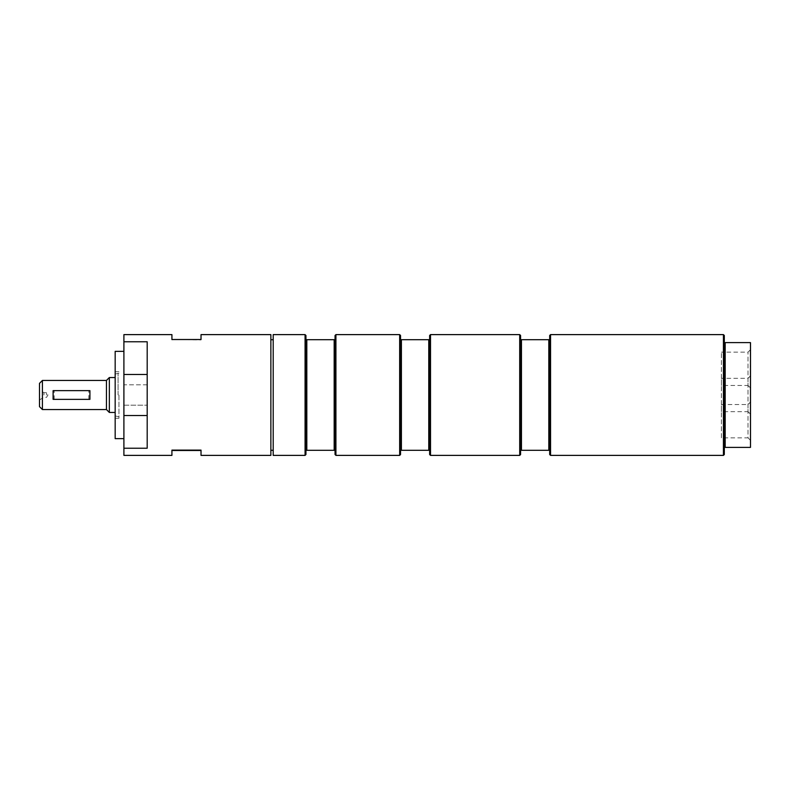 <?xml version="1.0" encoding="UTF-8"?>
<svg xmlns="http://www.w3.org/2000/svg" width="790" height="790" viewBox="0 0 790 790"><rect width="100%" height="100%" fill="white"/><g stroke="black" fill="none" stroke-linecap="round" stroke-linejoin="round"><path stroke-width="0.59" stroke-dasharray="3.95 2.96" d="M273.202 395L273.202 339.72L273.202 395M270.871 395L270.871 450.28L270.871 395M721.398 411.659L721.398 378.341L721.398 411.659L748.012 411.659L748.012 378.341L748.012 411.659L750.5 414.148L750.5 375.852L750.5 414.148M721.398 385.461L721.398 352.152L721.398 385.461L748.012 385.461L748.012 352.152L748.012 385.461L750.5 387.949L750.5 349.664L750.5 387.949M721.398 437.848L721.398 404.539L721.398 437.848L748.012 437.848L748.012 404.539L748.012 437.848L750.5 440.336L750.5 402.051L748.012 404.539L721.398 404.539M118.954 395L118.954 418.285L118.954 395M89.922 399.365L53.108 399.365M53.108 390.635L89.922 390.635M88.845 399.365L88.845 390.635L54.184 390.635L54.184 399.365L88.845 399.365L54.184 399.365M118.075 395L118.075 373.245L118.075 395M115.172 395L115.172 418.285L115.172 395M109.346 412.459L109.346 377.541M106.443 409.556L106.443 380.444M42.413 409.556L42.413 380.444M39.5 406.643L39.5 383.357M39.5 395L39.5 390.122L39.5 395M43.914 395L43.914 392.67L43.914 395M46.541 395L46.541 392.67L46.541 395M88.845 390.635L54.184 390.635M201.025 339.522L201.025 334.614M171.924 339.522L201.025 339.888M201.025 455.386L201.025 450.112M171.924 455.386L171.924 450.112M270.871 455.386L270.871 334.614M171.924 339.888L171.924 334.614M147.187 384.809L123.902 384.809L123.902 405.191L123.902 384.809L123.902 405.191L123.902 384.809L147.187 384.809L147.187 405.191L147.187 384.809M147.187 395L147.187 448.236L147.187 395M123.902 415.52L123.902 341.764L147.187 341.764L147.187 448.236L123.902 448.236L123.902 415.52L147.187 415.52M123.902 395L123.902 438.657L123.902 395M115.172 438.657L115.172 351.343M123.902 455.386L123.902 448.236M123.902 341.764L123.902 334.614M273.202 455.386L273.202 334.614M335.049 454.517L335.049 450.3L305.947 450.3L305.947 339.7L335.049 339.7L335.049 335.483M305.947 339.7L305.947 335.483M305.947 454.517L305.947 450.3M335.049 450.3L335.049 339.7M334.17 450.3L334.17 339.7M306.816 450.3L306.816 339.7M305.068 455.386L305.068 334.614M335.918 455.386L335.918 334.614M429.632 454.517L429.632 450.3L400.53 450.3L400.53 339.7L429.632 339.7L429.632 335.483M400.53 339.7L400.53 335.483M400.53 454.517L400.53 450.3M429.632 450.3L429.632 339.7M428.763 450.3L428.763 339.7M401.399 450.3L401.399 339.7M399.661 455.386L399.661 334.614M430.51 455.386L430.51 334.614M520.58 454.517L520.58 335.483M549.682 454.517L549.682 450.3L520.58 450.3M520.58 339.7L549.682 339.7L549.682 335.483M519.711 455.386L519.711 334.614M521.459 450.3L521.459 339.7M548.813 450.3L548.813 339.7M549.682 450.3L549.682 339.7M550.561 455.386L550.561 334.614M750.5 402.051L750.5 440.336M724.312 454.517L724.312 447.387L750.5 447.387L750.5 342.613L724.312 342.613L724.312 335.483M750.5 351.175L750.214 343.295L750.5 351.175M750.5 366.995L750.5 359.085L750.214 366.995M750.5 367.943L750.214 373.976L750.5 367.943M750.5 357.988L750.214 350.592L750.5 357.988M750.5 443.575L750.214 439.033L750.5 443.575M750.5 349.664L748.012 352.152L721.398 352.152M750.5 375.852L748.012 378.341L721.398 378.341M750.5 346.79L750.214 346.218M750.5 346.218L750.5 346.859M725.181 447.387L725.181 342.613M724.312 447.387L724.312 342.613M723.433 455.386L723.433 334.614M123.902 374.48L147.187 374.48M115.172 415.975L118.954 416.755M115.172 374.026L118.954 373.245M39.5 399.878L43.914 397.331L46.541 397.331L47.943 395L46.541 392.67L43.914 392.67L39.5 390.122M123.902 405.191L147.187 405.191L123.902 405.191M115.172 418.285L118.954 418.285M115.172 371.715L118.954 371.715"/><path stroke-width="1.19" d="M53.108 399.365L89.922 399.365L89.922 390.635L53.108 390.635L53.108 399.365M42.413 380.444L42.413 409.556L39.5 406.643L39.5 383.357L42.413 380.444L106.443 380.444L109.346 377.541L109.346 412.459L115.172 412.459M106.443 380.444L106.443 409.556L109.346 412.459M201.025 334.614L201.025 339.522L171.924 339.522L171.924 334.614L123.902 334.614L123.902 455.386L171.924 455.386L171.924 450.112L201.025 450.112L201.025 455.386L270.871 455.386L270.871 334.614L201.025 334.614M201.025 450.478L171.924 450.478M123.902 448.236L147.187 448.236L147.187 341.764L123.902 341.764M123.902 351.343L115.172 351.343L115.172 438.657L123.902 438.657M273.202 334.614L273.202 455.386L305.068 455.386L305.068 334.614L273.202 334.614M335.918 334.614L335.049 335.483L335.049 339.7L305.947 339.7L305.947 450.3L335.049 450.3L335.049 454.517L335.918 455.386L335.918 334.614L399.661 334.614L399.661 455.386L335.918 455.386M305.068 334.614L305.947 335.483L305.947 339.7M305.947 450.3L305.947 454.517L305.068 455.386M334.17 339.7L334.17 450.3M335.049 339.7L335.049 450.3M306.816 339.7L306.816 450.3M430.51 334.614L429.632 335.483L429.632 339.7L400.53 339.7L400.53 450.3L429.632 450.3L429.632 454.517L430.51 455.386L430.51 334.614L519.711 334.614L519.711 455.386L430.51 455.386M399.661 334.614L400.53 335.483L400.53 339.7M400.53 450.3L400.53 454.517L399.661 455.386M428.763 339.7L428.763 450.3M429.632 339.7L429.632 450.3M401.399 339.7L401.399 450.3M550.561 334.614L723.433 334.614L723.433 455.386L550.561 455.386L550.561 334.614L549.682 335.483L549.682 339.7L520.58 339.7L520.58 454.517L519.711 455.386M520.58 450.3L549.682 450.3L549.682 454.517L550.561 455.386M521.459 339.7L521.459 450.3M548.813 339.7L548.813 450.3M549.682 339.7L549.682 450.3M519.711 334.614L520.58 335.483L520.58 339.7M723.433 334.614L724.312 335.483L724.312 342.613L750.5 342.613L750.5 447.387L724.312 447.387L724.312 454.517L723.433 455.386M725.181 342.613L725.181 447.387M724.312 342.613L724.312 447.387M123.902 374.48L147.187 374.48M123.902 415.52L147.187 415.52M270.871 450.28L273.202 450.28M270.871 339.72L273.202 339.72M109.346 377.541L115.172 377.541M42.413 409.556L106.443 409.556"/></g></svg>
